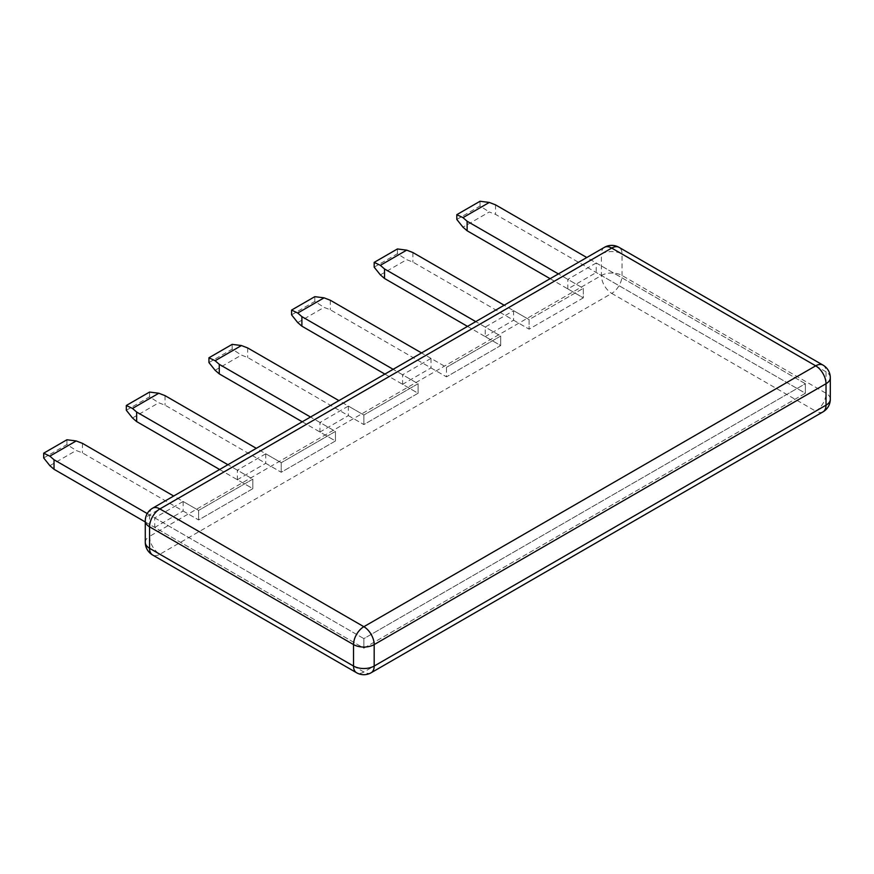 <?xml version="1.0" encoding="UTF-8"?>
<svg xmlns="http://www.w3.org/2000/svg" width="874" height="874" viewBox="0 0 874 874"><rect width="100%" height="100%" fill="white"/><g stroke="black" fill="none" stroke-linecap="round" stroke-linejoin="round"><path stroke-width="0.66" stroke-dasharray="4.37 3.28" d="M145.281 521.964L363.857 648.158L805.369 393.256L495.536 214.381L489.298 211.978L462.98 227.174M550.128 278.697L583.319 297.859L529.098 329.159L529.098 319.622L504.167 305.223M380.354 274.873L406.672 259.676L412.91 262.08L529.098 329.159L529.098 319.622L583.319 288.322L529.098 319.622L513.606 310.674L485.212 327.073L485.212 336.61L500.704 345.558L446.483 376.858L446.483 367.32L421.541 352.932M467.503 326.395L500.704 345.558L500.704 336.02L446.483 367.32L500.704 336.02L475.762 321.621M297.728 322.582L324.057 307.386L330.296 309.778L446.483 376.858L446.483 367.32L430.991 358.384L402.586 374.771L402.586 384.32L418.078 393.256L363.857 424.567L363.857 415.019L338.926 400.631M384.888 374.094L418.078 393.256L418.078 383.719L363.857 415.019L418.078 383.719L393.147 369.32M215.113 370.281L241.432 355.084L247.67 357.488L363.857 424.567L363.857 415.019L348.365 406.082L319.96 422.481L319.96 432.018L335.452 440.966L281.231 472.266L281.231 462.728L256.3 448.329M302.262 421.792L335.452 440.966L335.452 431.417L281.231 462.728L335.452 431.417L310.521 417.029M132.487 417.98L158.806 402.783L165.055 405.186L281.231 472.266L281.231 462.728L265.751 453.781L237.346 470.179L237.346 479.717L252.837 488.664L198.617 519.964L198.617 510.427L173.686 496.028M219.636 469.502L252.837 488.664L252.837 479.127L198.617 510.427L252.837 479.127L227.906 464.728M49.862 465.678L76.191 450.481L82.429 452.885L198.617 519.964L198.617 510.427L183.125 501.479L154.72 517.878L154.72 527.415L363.857 648.158L363.857 638.621L805.369 383.719L586.793 257.524M43.7 457.954L66.937 444.538L76.191 450.481M82.429 443.347L82.429 452.885M66.937 439.764L66.937 444.538M126.326 410.256L149.563 396.84L158.806 402.783M165.055 395.649L165.055 405.186M149.563 392.065L149.563 396.84M208.941 362.557L232.178 349.141L241.432 355.084M247.67 347.939L247.67 357.488M232.178 344.367L232.178 349.141M291.566 314.848L314.804 301.432L324.057 307.386M330.296 300.241L330.296 309.778M314.804 296.668L314.804 301.432M374.181 267.149L397.419 253.733L406.672 259.676M412.91 252.542L412.91 262.08M397.419 248.959L397.419 253.733M147.236 513.562L363.857 638.621L363.857 648.158L805.369 393.256L805.369 383.719L596.232 262.976L596.232 272.513L567.827 288.912L583.319 297.859L583.319 288.322L558.388 273.923M456.807 219.45L480.044 206.035L489.298 211.978M495.536 204.844L495.536 214.381M480.044 201.26L480.044 206.035M371.166 672.74A14.607 8.434 -120 0 1 363.857 672.019L159.887 554.247L611.724 293.391L815.693 411.151L363.857 672.019A14.607 8.434 -60 0 1 356.559 672.74M145.281 542.328A14.607 8.434 180 0 1 149.563 536.363A14.607 8.434 60 0 0 159.887 554.247A14.607 8.434 -60 0 1 152.579 554.979M152.579 508.209A14.607 8.434 -120 0 0 149.563 514.895L149.563 536.363L601.399 275.496A14.607 8.434 180 0 1 622.048 275.496L826.017 393.256A14.607 8.434 180 0 1 830.3 399.221M604.415 247.342A14.607 8.434 -120 0 0 601.399 254.028L149.563 514.895A14.607 8.434 0 0 0 145.281 520.86M823.002 365.113A14.607 8.434 -60 0 1 826.017 371.8L622.048 254.028A14.607 8.434 0 0 0 601.399 254.028L601.399 275.496A14.607 8.434 60 0 0 611.724 293.391A14.607 8.434 120 0 0 622.048 275.496L622.048 254.028A14.607 8.434 -60 0 0 619.021 247.342M596.232 262.976L567.827 279.374L567.827 288.912M513.606 310.674L513.606 320.223L485.212 336.61M430.991 358.384L430.991 367.921L402.586 384.32M348.365 406.082L348.365 415.62L319.96 432.018M265.751 453.781L265.751 463.318L237.346 479.717M183.125 501.479L183.125 511.017L154.72 527.415M823.002 411.873A14.607 8.434 -120 0 1 815.693 411.151A14.607 8.434 120 0 0 826.017 393.256L826.017 371.8A14.607 8.434 0 0 1 830.3 377.754M154.72 517.878L363.857 638.621L805.369 383.719L805.369 393.256L596.232 272.513M183.125 511.017L198.617 519.964L252.837 488.664L252.837 479.127L237.346 470.179M265.751 463.318L281.231 472.266L335.452 440.966L335.452 431.417L319.96 422.481M348.365 415.62L363.857 424.567L418.078 393.256L418.078 383.719L402.586 374.771M430.991 367.921L446.483 376.858L500.704 345.558L500.704 336.02L485.212 327.073M513.606 320.223L529.098 329.159L583.319 297.859L583.319 288.322L567.827 279.374"/><path stroke-width="1.31" d="M54.024 469.283L49.862 465.678L43.7 457.954L43.7 453.18L49.862 456.141L54.024 459.746L54.024 469.283L145.281 521.964M467.131 230.78L462.98 227.174L456.807 219.45L456.807 214.676L462.98 217.637L467.131 221.242L467.131 230.78L550.128 278.697M384.516 278.478L380.354 274.873L374.181 267.149L374.181 262.375L380.354 265.335L384.516 268.941L384.516 278.478L467.503 326.395M301.891 326.177L297.728 322.582L291.566 314.848L291.566 310.084L297.728 313.034L301.891 316.639L301.891 326.177L384.888 374.094M219.276 373.886L215.113 370.281L208.941 362.557L208.941 357.783L215.113 360.733L219.276 364.338L219.276 373.886L302.262 421.792M136.65 421.585L132.487 417.98L126.326 410.256L126.326 405.481L132.487 408.442L136.65 412.047L136.65 421.585L219.636 469.502M173.686 496.028L82.429 443.347L76.191 440.944L66.937 439.764L43.7 453.18M136.65 412.047L227.906 464.728M256.3 448.329L165.055 395.649L158.806 393.245L149.563 392.065L126.326 405.481M219.276 364.338L310.521 417.029M338.926 400.631L247.67 347.939L241.432 345.547L232.178 344.367L208.941 357.783M301.891 316.639L393.147 369.32M421.541 352.932L330.296 300.241L324.057 297.837L314.804 296.668L291.566 310.084M384.516 268.941L475.762 321.621M504.167 305.223L412.91 252.542L406.672 250.139L397.419 248.959L374.181 262.375M467.131 221.242L558.388 273.923M586.793 257.524L495.536 204.844L489.298 202.44L480.044 201.26L456.807 214.676M54.024 459.746L147.236 513.562M76.191 440.944L49.862 456.141M158.806 393.245L132.487 408.442M241.432 345.547L215.113 360.733M324.057 297.837L297.728 313.034M406.672 250.139L380.354 265.335M489.298 202.44L462.98 217.637M152.579 554.979L356.559 672.74A14.607 8.434 -60 0 1 353.533 666.054L149.563 548.293A14.607 8.434 180 0 1 145.281 542.328A14.607 14.607 0 0 0 152.579 554.979A14.607 8.434 -60 0 1 149.563 548.293L149.563 526.825L353.533 644.586L353.533 666.054A14.607 8.434 180 0 0 374.181 666.054A14.607 8.434 -120 0 1 371.166 672.74L823.002 411.873A14.607 8.434 -120 0 0 826.017 405.186L374.181 666.054L374.181 644.586L826.017 383.719L826.017 405.186A14.607 8.434 180 0 0 830.3 399.221A14.607 14.607 0 0 1 823.002 411.873M830.3 399.221L830.3 377.754A14.607 8.434 0 0 1 826.017 383.719A14.607 8.434 60 0 0 815.693 365.835A14.607 8.434 -60 0 1 823.002 365.113L619.021 247.342A14.607 8.434 -60 0 0 611.724 248.074A14.607 8.434 -120 0 0 604.415 247.342L152.579 508.209A14.607 8.434 -120 0 1 159.887 508.93L363.857 626.702L815.693 365.835L611.724 248.074L159.887 508.93A14.607 8.434 120 0 0 149.563 526.825A14.607 8.434 0 0 1 145.281 520.86L145.281 542.328M363.857 626.702A14.607 8.434 60 0 1 374.181 644.586A14.607 8.434 0 0 1 353.533 644.586A14.607 8.434 120 0 1 363.857 626.702M152.579 508.209A14.607 14.607 0 0 0 145.281 520.86M619.021 247.342A14.607 14.607 0 0 0 604.415 247.342M830.3 377.754A14.607 14.607 0 0 0 823.002 365.113M356.559 672.74A14.607 14.607 0 0 0 371.166 672.74"/></g></svg>
